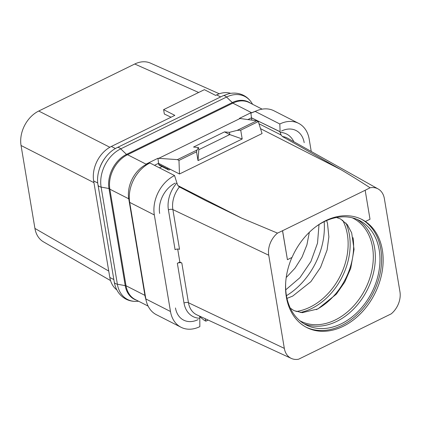 <?xml version="1.0" encoding="UTF-8"?>
<svg xmlns="http://www.w3.org/2000/svg" width="421" height="421" viewBox="0 0 421 421"><rect width="100%" height="100%" fill="white"/><g stroke="black" fill="none" stroke-linecap="round" stroke-linejoin="round"><path stroke-width="0.63" d="M230.655 93.351A27.397 20.424 117 0 0 216.652 94.893L215.615 95.399L204.385 89.668L163.606 109.639L174.841 115.365L111.349 146.461A27.397 20.424 117 0 0 93.662 180.93L109.823 277.492A27.397 20.424 117 0 0 116.828 289.89M171.052 117.222L164.343 114.023L163.606 109.639M109.839 147.261L38.737 111.033L134.746 64.013A27.397 20.424 -63 0 1 150.46 63.118L219.299 93.783M198.644 92.478L134.746 64.013M45.447 107.744L128.037 67.302M110.555 280.597L43.463 241.843A27.397 20.424 -63 0 1 34.927 228.429L21.05 145.503A27.397 20.424 -63 0 1 38.737 111.033M286.212 277.539L294.989 268.209L302.031 257.094L306.909 244.875L309.33 232.292M319.013 224.572L317.518 243.138L310.898 261.541L299.894 277.713L285.743 289.827M324.175 221.683A65.229 48.626 -63 0 1 286.438 295.7M316.192 226.461A58.64 43.716 -63 0 1 324.249 221.646A58.64 43.716 117 0 1 359.429 220.462A58.64 43.716 117 0 1 378.953 271.156A58.64 43.716 117 0 1 341.342 323.77A58.64 43.716 -63 0 1 306.162 324.954A58.64 43.716 -63 0 1 285.722 282.091M306.025 327.138A60.666 45.226 -63 0 0 341.636 325.528A60.666 45.226 117 0 0 380.442 271.682A60.666 45.226 117 0 0 361.155 219.083M365.396 221.493L370.012 219.236L365.165 190.266L282.58 230.713L287.427 259.678L292.042 257.42A60.666 45.226 -63 0 1 361.976 219.488A60.666 45.226 -63 0 1 365.396 221.493L365.317 221.457A60.666 45.226 -63 0 1 381.605 274.424A60.666 45.226 -63 0 1 343.183 326.317A60.666 45.226 -63 0 1 306.793 327.543A60.666 45.226 -63 0 1 291.921 257.478M365.165 190.266L370.085 187.782A19.571 14.588 117 0 1 378.142 188.961L287.448 138.141A23.655 17.635 -63 0 0 282.407 136.525L340.768 169.574C350.198 175.12 359.971 181.188 370.085 187.782M282.58 230.713L277.502 233.118A19.571 14.588 117 0 0 268.74 255.231L284.328 348.383A19.571 14.588 117 0 0 291.311 358.418A19.571 14.588 117 0 0 298.605 359.213L391.188 313.871A19.571 14.588 117 0 0 399.95 291.758L384.362 198.607A19.571 14.588 117 0 0 378.142 188.961M282.502 230.671L287.427 259.678M277.502 233.118L241.665 218.11L205.611 200.58L179.425 186.956L177.904 185.587L176.888 182.93A26.912 20.066 117 0 0 168.416 209.895A3.263 1.531 170.5 0 1 172.878 209.595L179.535 249.353A3.263 1.531 -9.5 0 0 175.068 249.653L168.416 209.895M162.011 166.563L159.417 167.832M199.786 316.203L199.838 326.633A31.312 23.339 -63 0 1 181.041 327.27L156.401 314.713A31.312 23.339 -63 0 1 146.334 301.268L145.345 297.41A27.397 20.424 117 0 1 144.919 295.379L128.758 198.823A27.397 20.424 117 0 1 146.445 164.348L149.913 162.99L174.557 175.546L176.888 182.93M154.475 165.311L158.559 163.311L157.949 158.28L146.461 163.906L146.897 164.127M168.489 169.863L159.191 165.127A1.305 0.974 -63 0 1 158.754 164.469L158.564 163.332L167.858 168.074L168.047 169.205A1.305 0.974 117 0 0 168.489 169.863A1.305 0.974 117 0 0 169.274 169.837L170.316 169.326M247.743 119.638L251.474 117.833L251.853 120.106A2.61 1.947 117 0 1 251.863 120.159M159.659 213.442A24.134 17.992 -63 0 1 175.236 183.082M179.862 262.057L177.346 263.288A3.263 1.531 170.5 0 1 181.814 262.983L179.862 262.057L177.683 249.043M181.041 327.27A31.312 23.339 -63 0 1 170.484 311.508L154.328 214.952A31.312 23.339 -63 0 1 174.557 175.546M199.596 316.555L204.322 320.37L205.874 321.16L205.08 318.65M282.407 136.525L281.139 135.03L280.123 132.373L279.823 123.995A31.312 23.339 -63 0 1 298.621 123.353A31.312 23.339 -63 0 1 309.177 139.114L311.245 151.476M251.474 117.833L280.023 131.762M250.516 118.275L251.469 117.806L262.336 123.121M281.575 130.999A24.134 17.992 -63 0 1 295.195 130.115A24.134 17.992 -63 0 1 295.679 130.336A24.134 17.992 -63 0 1 304.183 142.661M167.858 168.074L179.478 173.994L262.067 133.552L258.294 121.569L256.747 120.78L239.37 118.406L250.858 112.781L251.469 117.806M258.294 121.569L240.728 130.173L242.201 138.977L198.017 160.617L196.544 151.813L178.972 160.417L177.425 159.627L157.949 158.28M178.972 160.417L179.478 173.994M149.913 162.99L146.445 164.348L127.542 154.712L232.839 103.145A27.397 20.424 117 0 1 249.274 102.592L262.136 109.15M250.858 112.781L251.742 112.781L232.839 103.145M239.807 118.627L158.38 158.506M154.328 214.952L129.689 202.39L145.845 298.947L144.919 295.379L126.016 285.743L109.855 189.187L128.758 198.823L129.689 202.39A31.312 23.339 -63 0 1 149.918 162.985M127.542 154.712A27.397 20.424 117 0 0 109.855 189.187M126.016 285.743A27.397 20.424 117 0 0 135.252 299.536L148.113 306.093M257.194 110.544L253.489 112.012A27.397 20.424 117 0 0 251.742 112.781L255.189 111.433A31.312 23.339 -63 0 1 257.194 110.544A31.312 23.339 -63 0 1 273.982 110.797L298.621 123.353M251.29 113.002L255.189 111.433L279.823 123.995M262.783 123.3L280.107 131.72M146.334 301.268A31.312 23.339 -63 0 1 145.845 298.947L170.484 311.508M198.086 319.623A24.134 17.992 -63 0 1 183.24 319.913A24.134 17.992 -63 0 1 182.761 319.639A24.134 17.992 -63 0 1 175.478 307.962M208.127 320.055L205.874 321.16M104.513 158.701A26.991 20.119 117 0 0 99.582 168.374M256.747 120.78L237.112 130.394L229.403 132.331L224.504 131.884L193.534 147.05L198.433 147.497L197.06 150.013L177.425 159.627M240.728 130.173L237.112 130.394M196.544 151.813L197.06 150.013M198.017 160.617L198.812 149.76L198.433 147.497M224.504 131.884L229.782 134.594L229.403 132.331M198.807 149.723L229.755 134.562M242.201 138.977L229.782 134.594M93.951 182.651L21.05 145.503M108.75 271.077L34.927 228.429M220.651 96.93L216.652 94.893M115.428 148.539L111.349 146.461M342.631 220.188A57.761 43.058 -63 0 1 310.082 307.13A57.761 43.058 -63 0 1 296.068 311.514M345.894 222.988A58.64 43.716 -63 0 1 311.535 308.572A58.64 43.716 -63 0 1 300.257 312.514M353.014 237.655A58.64 43.716 -63 0 1 316.297 309.661M352.24 217.799A57.761 43.058 -63 0 1 372.406 267.546A57.761 43.058 -63 0 1 335.258 319.965A57.761 43.058 -63 0 1 299.784 320.691M357.071 219.373A58.64 43.716 -63 0 1 374.016 270.456A58.64 43.716 -63 0 1 336.711 321.407A58.64 43.716 -63 0 1 303.894 323.681M177.92 185.608L241.665 218.11M340.768 169.574L260.531 128.668M268.74 255.231L172.878 209.595A23.655 17.635 117 0 1 179.425 186.956M177.346 263.288L184.003 303.046A26.912 20.066 117 0 0 199.538 318.255M284.328 348.383L188.466 302.746L181.814 262.983M291.311 358.418L196.907 314.876A23.655 17.635 -63 0 1 188.466 302.746A3.263 1.531 170.5 0 0 184.003 303.046M293.853 141.73A26.912 20.066 117 0 0 280.123 132.373M281.139 135.03L258.978 123.737M168.047 169.205L158.754 164.469M127.158 154.907A3.915 1.852 63.9 0 1 126.489 154.386A27.128 20.224 117 0 0 108.976 188.524L125.226 285.648A27.128 20.224 117 0 0 136.615 300.231M232.966 103.082A3.915 1.852 63.9 0 1 232.303 102.566L126.489 154.386L120.727 148.866A30.375 22.645 117 0 0 101.114 187.082L117.37 284.207A30.375 22.645 117 0 0 137.014 301.341C133.225 301.589 129.679 300.92 126.374 299.336C119.774 295.926 115.738 290.18 114.27 282.102A6.952 3.268 170.5 0 0 117.37 284.207L125.226 285.648A3.915 1.837 -9.5 0 1 126.037 285.885M109.786 188.761A3.915 1.837 -9.5 0 0 108.976 188.524L101.114 187.082A6.952 3.268 170.5 0 1 98.014 184.977L114.27 282.102M250.642 103.287A27.128 20.224 117 0 0 232.303 102.566L226.54 97.046L120.727 148.866A6.952 3.289 -116.1 0 0 117.206 147.587L223.019 95.767L228.892 93.683C233.96 92.567 238.702 93.052 243.127 95.135C246.695 96.877 249.579 99.482 251.779 102.961A30.375 22.645 117 0 0 226.54 97.046A6.952 3.289 -116.1 0 0 223.019 95.767M113.838 279.539L109.823 277.492M97.756 183.014L93.662 180.93M326.664 220.536L327.491 223.346L328.869 236.86L327.106 249.958L320.555 267.398L310.861 281.675L292.706 296.089L286.975 298.394M336.542 217.504L340.563 218.973L347.357 224.703L351.677 232.887L354.056 249.353L350.74 268.324L344.767 282.023L336.337 294.168L317.887 308.925L302.22 312.677L294.037 310.645L290.322 308.167M252.611 104.292L251.779 102.961M138.583 301.236L137.014 301.341M98.014 184.977C95.399 170.963 104.303 153.607 117.206 147.587"/></g></svg>
